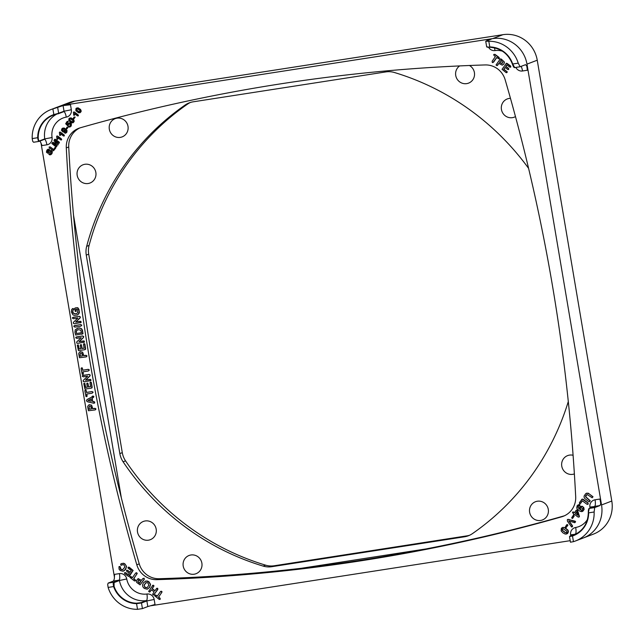 <?xml version="1.0" encoding="UTF-8"?>
<svg xmlns="http://www.w3.org/2000/svg" width="644" height="644" viewBox="0 0 644 644"><rect width="100%" height="100%" fill="white"/><g stroke="black" fill="none" stroke-linecap="round" stroke-linejoin="round"><path stroke-width="0.97" d="M117.031 118.166A9.757 9.435 69.1 0 1 127.995 126.329A9.757 9.435 69.1 0 1 120.283 137.389A9.757 9.435 69.1 0 1 109.327 129.227A9.757 9.435 69.1 0 1 117.031 118.166M84.887 164.284A9.757 9.435 69.1 0 1 95.851 172.447A9.757 9.435 69.1 0 1 88.139 183.508A9.757 9.435 69.1 0 1 77.183 175.345A9.757 9.435 69.1 0 1 84.887 164.284M145.214 520.956A9.757 9.435 69.1 0 1 156.178 529.118A9.757 9.435 69.1 0 1 148.466 540.179A9.757 9.435 69.1 0 1 137.51 532.016A9.757 9.435 69.1 0 1 145.214 520.956M190.914 554.991A9.757 9.435 69.1 0 1 201.878 563.154A9.757 9.435 69.1 0 1 194.166 574.215A9.757 9.435 69.1 0 1 183.21 566.052A9.757 9.435 69.1 0 1 190.914 554.991M537.329 501.233A9.757 9.435 69.1 0 1 548.286 509.396A9.757 9.435 69.1 0 1 540.582 520.449A9.757 9.435 69.1 0 1 529.626 512.286A9.757 9.435 69.1 0 1 537.329 501.233M574.376 473.92A9.757 9.435 69.1 0 1 561.769 466.176A9.757 9.435 69.1 0 1 573.088 455.268M515.482 116.596A9.757 9.435 69.1 0 1 501.443 109.504A9.757 9.435 69.1 0 1 510.467 98.331M469.436 65.495A9.757 9.435 69.1 0 1 466.699 83.623A9.757 9.435 69.1 0 1 459.663 65.913M490.567 39.083L486.961 40.113A30.526 29.495 69.1 0 1 492.547 38.624A30.526 29.495 69.1 0 1 526.977 64.126A30.526 29.495 69.1 0 1 527.001 64.287A30.526 29.495 69.1 0 1 527.404 70.228L526.792 66.058L525.593 64.666L520.078 66.759L514.628 67.604L520.03 66.759M564.426 515.788A20.35 19.666 69.1 0 1 564.096 515.884A1770.018 1710.504 69.1 0 1 363.763 559.813A1770.018 1710.504 69.1 0 1 159.197 578.723A20.35 19.666 69.1 0 1 146.8 574.77A20.35 19.666 69.1 0 1 139.241 563.862A1770.018 1710.504 69.1 0 1 91.842 357.307A1770.018 1710.504 69.1 0 1 68.731 146.977A20.35 19.666 69.1 0 1 72.305 134.346A20.35 19.666 69.1 0 1 79.993 127.874M69.858 135.28A20.35 19.666 -110.9 0 0 66.292 147.911A1770.018 1710.504 -110.9 0 0 136.802 564.796A20.35 19.666 -110.9 0 0 144.353 575.704A20.35 19.666 -110.9 0 0 156.758 579.656A1770.018 1710.504 -110.9 0 0 361.316 560.747A1770.018 1710.504 -110.9 0 0 561.649 516.818A20.35 19.666 -110.9 0 0 563.218 516.295A20.35 19.666 -110.9 0 0 572.114 509.324A20.35 19.666 -110.9 0 0 575.688 496.685A1770.018 1710.504 -110.9 0 0 552.576 286.355A1770.018 1710.504 -110.9 0 0 505.17 79.8A20.35 19.666 -110.9 0 0 497.619 68.892A20.35 19.666 -110.9 0 0 485.222 64.939A1770.018 1710.504 -110.9 0 0 280.655 83.849A1770.018 1710.504 -110.9 0 0 80.323 127.778A20.35 19.666 -110.9 0 0 78.753 128.301A20.35 19.666 -110.9 0 0 69.858 135.28M520.135 66.743L518.219 63.152L512.705 64.006L514.677 67.588M594.468 506.426L600.071 505.524L594.694 507.577L589.244 508.422L588.326 512.809A24.424 23.603 69.1 0 1 573.337 535.253A24.424 23.603 69.1 0 1 572.46 535.567L569.948 536.09L575.325 534.037A24.424 23.603 -110.9 0 0 576.38 533.828M572.46 535.567L572.492 535.993A24.826 23.989 -110.9 0 0 588.624 512.849L594.13 511.996L594.694 507.577M56.511 114.23A24.424 23.603 -110.9 0 0 44.75 138.895L44.5 139.329A6.102 1.538 -98.8 0 1 44.508 139.329L39.051 141.406L38.197 140.489L37.706 137.719L32.2 138.581A30.526 29.495 69.1 0 1 50.908 109.585L58.733 106.59A30.526 29.495 69.1 0 1 64.545 105.053A30.526 29.495 69.1 0 1 64.698 105.028A30.526 29.495 69.1 0 1 70.486 104.755L63.08 105.608L52.88 108.908L53.838 114.584L58.652 113.28L57.702 107.669M32.2 138.581L32.723 141.342L33.593 142.252L38.938 141.422M126.731 578.948L119.438 580.518A24.424 23.603 -110.9 0 0 146.405 600.602A6.102 1.53 82.1 0 0 146.953 594.018A18.314 17.702 69.1 0 1 126.731 578.948A6.512 6.295 -110.9 0 0 119.438 573.611L114.576 574.368L114.318 578.867L113.529 581.033L108.16 583.086L107.685 584.519L108.12 587.425L113.626 586.571L113.159 583.673L113.61 582.24L108.16 583.086M147.806 606.559L155.011 604.483L154.166 599.475L146.856 600.941L141.479 602.993L141.028 602.655L146.405 600.602L146.856 600.941L147.806 606.559L142.429 608.612L141.479 602.993L136.56 603.645L136.649 603.203A24.424 23.603 69.1 0 1 114.101 586.41L114.06 582.57L119.438 580.518L118.987 580.18L113.61 582.24L114.06 582.57M114.101 586.41L113.626 586.571A24.826 23.989 -110.9 0 0 136.56 603.645L137.518 609.321L142.429 608.612M486.808 46.835L489.875 47.294A24.424 23.603 69.1 0 1 512.431 64.094L512.705 64.006A24.826 23.989 -110.9 0 0 489.778 46.931L488.812 41.256L485.858 41.216L491.235 39.163M570.584 542.168L573.45 541.668L572.492 535.993L569.634 536.549M600.071 505.524L600.755 503.375L599.926 499.044A30.526 29.495 69.1 0 1 601.512 504.807L526.977 64.126L537.241 60.206A30.526 29.495 -110.9 0 0 502.964 34.679L74.809 101.124A30.526 29.495 -110.9 0 0 68.997 102.67L58.878 106.542M40.057 141.028L42.045 145.56L46.907 144.803A6.512 6.295 -110.9 0 0 52.067 137.526A18.314 17.702 69.1 0 1 66.292 117.119A6.102 1.546 80.2 0 0 63.788 111.662L58.475 113.69M52.067 137.526L44.75 138.895L39.373 140.956C38.745 140.947 38.358 139.861 38.205 137.695A24.424 23.603 69.1 0 1 53.186 115.244A24.424 23.603 69.1 0 1 54.064 114.93L64.03 111.227L58.411 113.722L53.838 114.584A24.826 23.989 -110.9 0 0 37.706 137.719L38.205 137.695M141.028 602.655L136.649 603.203M588.914 508.881L588.326 512.809M40.991 142.92L114.455 577.257M151.002 605.73L570.198 540.67M492.547 38.624L64.698 105.028M506.876 64.964L505.878 66.396L508.551 68.385L508.8 69.302L507.673 69.439L505.001 67.451L503.729 69.278L506.731 71.508L506.981 72.482L506.007 72.539L502.038 69.294L506.474 63.273L510.74 66.533L510.233 67.258L509.686 67.056L506.78 64.899L505.685 66.469L508.358 68.457L508.213 69.633M505.097 67.523L503.922 69.198L507.287 71.919L506.57 72.74M506.039 63.337L507.174 63.45L510.579 65.978L510.837 66.928L510.233 67.258M496.79 57.566L493.65 62.074L492.266 62.468L492.169 61.196L495.413 56.535L494.012 55.489L493.731 54.474L494.761 54.418L499.245 57.984L498.698 58.757L496.701 57.493L492.861 62.613M493.731 54.474L494.954 54.346L499.044 57.388L499.325 58.419L498.698 58.757M498.923 63.466L497.168 65.591L497.764 65.141L496.975 65.672L496.041 64.98L500.34 58.854L503.785 61.317L504.204 63.12L503.777 64.062L502.143 65.1L498.834 63.402L496.975 65.672M499.72 59.32L501.282 59.055L504.405 62.106L503.97 63.981L502.336 65.028M502.143 65.1L502.779 64.939M562.639 527.404L565.207 527.734L568.024 530.173L568.443 531.606L567.96 532.999L567.259 533.699L565.199 534.053L562.985 532.902L561.149 530.922L561.351 528.346L562.534 527.452L564.088 527.42L567.831 530.245L568.25 531.678L567.766 533.079L566.205 534.101M569.079 520.948L572.516 525.858L572.484 526.647L571.622 527.025L567.436 521.205L567.332 519.74L568.708 519.378L575.414 521.841L574.77 522.735L568.757 520.843L572.323 525.931L571.622 527.025M567.742 519.378L575.108 521.165L575.615 521.769L574.77 522.735M575.929 510.547L576.734 510L576.122 510.475L576.734 510L577.636 510.539L579.431 516.335L578.956 517.092L577.934 516.955L574.633 514.5L573.506 515.055L573.675 513.783L572.5 512.688L573.047 511.908L574.424 512.713L575.929 510.547L577.185 510.241L579.326 516.778L578.127 516.882M574.722 514.564L573.506 515.055M572.613 512.173L573.24 511.835L572.806 512.101L574.529 512.568M582.385 500.863L580.679 503.302L579.511 503.632L579.439 502.602L582.192 499.06L587.731 502.9L588.053 504.107L586.837 504.18L582.289 500.791L580.003 503.745M581.588 499.519L583.11 499.237L587.924 502.827L588.246 504.027L587.537 504.429M585.782 493.61L588.23 493.175L593.019 496.766L592.174 497.772L587.449 494.697L585.823 495.405L585.485 496.757L590.017 500.871L589.373 501.797L588.672 501.547L584.543 498.255L584.06 497.063L584.156 495.92L585.782 493.61L586.861 493.111L589.365 494.004L592.826 496.846L592.174 497.772M586.805 494.632L585.678 496.685L590.218 500.799L589.373 501.797M580.188 506.522L582.168 506.256L583.77 507.48L584.116 509.452L582.78 511.296L580.212 511.408L577.459 509.348L576.75 508.076L577.161 505.669L579.012 504.614L579.761 504.848L579.89 505.669L578.449 505.926L577.749 506.868L579.189 509.074L579.133 508.06L580.188 506.522L582.852 506.78L583.923 509.525L582.579 511.368L581.492 511.666M578.046 504.856L579.954 504.775L579.592 505.91M578.642 505.854L578.03 507.424L579.383 508.993M572.798 515.965L573.265 515.603L574.013 516.15L572.403 518.46L571.655 517.913L572.798 515.965L573.466 515.53L572.991 515.892L573.466 515.53L574.207 516.077L572.564 518.396M566.527 524.965L566.994 524.594L567.742 525.15L566.132 527.46L565.392 526.905L566.527 524.965L567.195 524.522L566.72 524.884L567.195 524.522L567.936 525.069L566.293 527.396M76.443 108.103L77.844 107.886L80.878 110.245L80.733 112.169L78.673 112.861L75.871 110.744L75.92 108.627L78.037 107.814L80.556 109.416L81.265 111.171L79.977 112.789M74.052 117.039L74.962 117.176L73.754 118.907L73.199 118.496L74.052 117.039L75.163 117.103L73.875 118.866M66.904 123.559L67.612 124.59L68.481 123.068L70.51 123.205L71.387 125.097L70.115 126.957L68.53 126.618L70.381 125.709L69.963 124.147L68.836 123.914L67.829 125.902L65.672 123.761L67.008 121.563L67.934 121.265L67.209 121.483L68.119 121.587L66.904 123.559L67.652 124.348M68.481 123.068L70.027 122.795L71.404 123.962L71.178 126.095L69.278 127.101M68.602 126.272L70.075 126.007M69.029 123.841L67.829 125.902M65.237 129.863L64.497 131.77L62.959 131.988L61.478 130.362L61.832 128.84L63.321 127.987L66.34 129.726L66.944 131.609L65.905 133.099L64.448 132.825L66.123 131.585L65.044 129.935L64.811 131.368L63.651 132.06M62.5 128.212L64.472 128.108L67.065 130.603L66.767 132.414L65.181 133.276M64.521 132.487L65.793 132.213M57.944 137.607L57.799 139.176L57.01 139.337L56.64 136.415L57.05 135.989L61.148 138.879L61.478 139.804L60.657 139.853L57.751 137.687L57.324 139.41M56.728 136.166L57.678 136.077L61.341 138.806L61.671 139.724L61.132 140.022M54.764 147.557L55.69 147.299L55.738 148.064L53.484 150.801L49.33 147.919L49.089 147.017L49.999 146.961L53.412 149.505L55.497 147.371L55.545 148.144L53.484 150.801M49.089 147.017L50.192 146.888L53.508 149.36M49.564 150.873L51.069 150.398L52.365 151.501L51.939 153.699L50.868 154.657L49.805 154.882L48.839 154.286L51.029 153.28L51.005 151.807L47.777 153.232L46.416 152.201L46.883 150.173L48.171 149.191L49.202 149.344L49.346 150.092L47.511 150.744L47.487 151.976L50.224 150.519L51.56 150.785L52.253 152.62L51.737 153.771L49.805 154.882M48.936 153.884L50.779 153.634M50.723 151.598L47.777 153.232M47.519 149.505L49.403 149.271L49.202 150.245M48.26 150.197L47.455 151.388L48.308 151.928M53.887 143.725L56.962 146.196L55.835 146.735L51.818 143.499L52.84 142.284L56.39 143.676L53.983 140.65L54.78 139.265L59.015 142.171L59.24 143.016L58.395 143.048L55.167 140.642L57.96 144.063L57.686 145.085L53.21 143.443L56.447 145.85L56.326 146.913M52.542 142.332L56.205 143.451M54.37 139.619L55.497 139.337L59.208 142.099L59.433 142.944L58.886 143.226M55.827 141.141L58.161 143.99L58.153 144.779L57.38 145.125M60.681 133.686L60.536 135.248L59.747 135.409L59.377 132.487L59.787 132.06L63.885 134.958L64.215 135.876L63.394 135.924L60.488 133.759L60.061 135.49M59.465 132.237L60.415 132.157L64.078 134.878L64.408 135.803L63.869 136.093M67.04 127.093L67.958 127.23L66.751 128.961L66.195 128.55L67.04 127.093L68.151 127.158L66.871 128.921M69.439 118.15L70.832 117.941L73.875 120.291L73.722 122.223L71.669 122.915L68.86 120.798L68.908 118.673L71.025 117.868L73.553 119.47L74.253 121.225L72.973 122.843M74.696 113.577L74.551 115.147L73.762 115.3L73.392 112.378L73.802 111.951L77.9 114.849L78.23 115.767L77.409 115.815L74.503 113.65L74.084 115.381M73.48 112.128L74.43 112.048L78.093 114.769L78.431 115.695L77.884 115.984M121.305 563.613L123.431 563.323L124.719 563.959L126.087 565.569L126.28 567.525L124.3 570.656L122.948 571.22L120.211 570.504L119.068 569.191L118.963 566.68L120.162 566.905L120.243 568.636L120.911 569.489L122.569 569.811L124.864 567.082L124.083 565.029L122.972 564.611L120.863 565.118L120.702 564.152L121.305 563.613L123.624 563.242L124.92 563.886L126.522 566.47L125.66 569.385L123.149 571.148M122.948 571.22L123.648 571.019M118.963 566.68L120.074 566.438L121.104 569.409L122.827 569.715M123.165 564.538L121.523 565.182M122.972 564.611L121.555 565.174M135.546 573.208L136.327 572.677L135.747 573.128L136.327 572.677L137.236 573.353L133.815 578.65L135.192 579.681L135.465 580.679L134.266 580.808L129.855 577.306L130.386 576.541L132.358 577.789L135.546 573.208L136.721 572.894L136.81 574.142L133.614 578.731L135.377 580.26L134.838 581.025M129.959 576.799L130.587 576.469L130.152 576.726L131.167 576.686L132.455 577.644M145.439 581.162L147.46 581.025L148.925 581.765L150.575 584.374L149.706 587.328L147.251 589.091M147.057 589.171L144.216 588.383L142.823 586.74L142.557 584.824L143.395 582.836L145.834 581.049L148.732 581.838L150.374 584.454L149.513 587.4L147.669 588.978M160.38 591.699L161.161 591.168L160.573 591.619L161.161 591.168L162.071 591.844L158.641 597.141L160.026 598.171L160.3 599.17L159.092 599.298L154.681 595.797L155.22 595.032L157.184 596.28L160.38 591.699L161.547 591.385L161.644 592.633L158.448 597.221L160.211 598.751L159.664 599.516M154.793 595.289L155.413 594.959L154.987 595.217L156.001 595.177L157.289 596.135M151.485 589.872L149.746 591.989L150.326 591.538L149.553 592.061L148.635 591.385L152.91 585.251L153.827 585.935L152.113 588.761L154.842 590.798L156.911 588.23L157.828 588.914L154.125 594.589L153.554 595.048L152.628 594.364L154.117 591.836L151.388 589.807L149.553 592.061M152.322 585.702L153.111 585.171L152.523 585.621L153.111 585.171L154.021 585.855L152.306 588.688L154.946 590.653M156.323 588.68L157.7 588.302L157.788 589.55L153.554 595.048M142.783 578.594L144.151 578.207L144.248 579.455L140.054 584.849L136.665 582.426L136.254 580.655L138.283 578.706L141.543 580.381L142.783 578.594L143.958 578.288L144.055 579.528L140.054 584.849M137.848 578.787L141.64 580.236M126.474 570.431L127.383 570.375L130.016 572.331L131.263 570.536L128.317 568.338L127.963 567.863L128.47 567.131L132.93 570.512L128.559 576.444L124.727 573.707L124.469 572.766L125.411 572.717L128.261 574.842L129.339 573.297L126.715 571.341L126.474 570.431L127.584 570.302L130.112 572.186M128.067 567.38L129.219 567.251L133.123 570.439L129.581 575.913L128.559 576.444M124.469 572.766L125.604 572.645L128.365 574.698M74.841 308.146L77.32 307.679L77.996 308.202L79.18 310.859L78.624 313.902L77.522 314.892L74.302 315.399L72.925 314.803L71.379 311.986L71.693 309.514L73.352 308.701L73.625 309.539L72.579 311.028L72.917 312.863L74.503 313.845L76.531 313.612L77.578 312.895L77.683 310.03L77.119 309.128L75.903 309.313L76.089 311.213L75.243 311.382L74.656 308.557L75.598 307.84L77.86 307.768L78.962 309.394L79.381 312.461L78.818 313.829L77.055 315.125M72.249 308.846L73.022 308.484L72.442 308.774L73.022 308.484L73.843 309.12L72.772 310.947L73.118 312.791L74.696 313.773L76.628 313.572M76.105 309.281L76.282 311.141L75.694 311.503M73.963 325.872L80.75 324.552L81.812 325.204L80.814 326.194L74.889 327.12L73.827 326.484L74.624 325.55L80.548 324.624L81.611 325.276L80.814 326.194M75.871 337.223L82.609 335.927L83.744 336.619L83.358 337.681L79.164 341.61L83.575 340.926L84.259 341.03L84.436 342.093L77.819 343.373L76.789 343.107L76.7 341.956L81.216 337.673L76.733 338.366L75.742 337.786L76.491 336.925L82.408 335.999L83.543 336.691L83.414 337.432L78.971 341.682L84.066 341.103L84.243 342.173L83.623 342.471M79.606 352.059L80.75 351.656L79.808 351.986L82.609 352.115L83.817 355.633L85.95 355.303L87.012 355.939L86.03 356.945L79.47 357.718L78.681 353.588L79.606 352.059L80.548 351.729L82.416 352.188L83.623 355.705L86.481 355.488L86.674 356.623L86.03 356.945M82.376 375.677L89.114 374.389L90.249 375.074L89.862 376.136L85.668 380.073L90.08 379.388L90.764 379.493L90.941 380.556L84.324 381.828L83.293 381.562L83.205 380.419L87.721 376.128L83.237 376.821L82.247 376.241L82.996 375.38L88.92 374.462L90.047 375.154L89.919 375.887L85.475 380.145L90.571 379.566L90.748 380.628L90.128 380.926M84.936 390.328L86.046 390.111L86.61 392.405L92.076 391.552L93.139 392.188L92.148 393.194L86.682 394.039L86.9 396.382L85.982 396.511L84.863 390.956L85.362 390.055L86.127 390.763L86.417 392.478L91.883 391.624L92.945 392.26L92.148 393.194M86.884 394.007L87.093 396.302L86.473 396.648M88.574 405.068L89.709 404.665L88.775 404.996L91.577 405.124L92.784 408.642L94.918 408.312L95.972 408.948L94.99 409.954L88.429 410.727L87.648 406.597L88.574 405.068L89.516 404.738L91.384 405.197L92.591 408.723L95.449 408.505L95.642 409.632L94.99 409.954M92.108 396.43L93.066 395.988L92.301 396.35L93.066 395.988L93.895 396.648L92.189 398.225L92.72 401.381L94.571 401.848L94.732 402.878L93.766 403.249L87.52 401.8L86.401 400.793L87.045 399.53L93.388 396.213L93.549 397.3L91.987 398.298L92.527 401.454L94.66 402.395L94.096 403.257M85.676 387.398L87.334 387.189L86.779 383.929L87.23 383.124L87.93 383.752L88.486 387.004L90.627 386.674L90.007 383.019L90.49 382.174L91.215 382.826L91.939 387.092L91.166 388.203L84.952 389.065L83.776 383.534L84.823 383.325L85.676 387.398L87.326 387.141M86.851 383.365L87.874 383.164L88.679 386.931L90.619 386.633M90.08 382.431L90.683 382.101L90.273 382.359L91.15 382.222L91.416 382.753L92.132 387.02L92.036 387.793L91.166 388.203M81.184 368.11L82.287 367.901L82.851 370.187L88.325 369.334L89.379 369.97L88.389 370.976L82.923 371.829L83.14 374.164L82.223 374.301L81.112 368.746L81.603 367.845L82.368 368.545L82.657 370.26L88.123 369.415L89.186 370.042L88.389 370.976M83.124 371.797L83.334 374.092L82.722 374.43M79.172 348.943L80.83 348.726L80.275 345.474L80.725 344.669L81.426 345.289L81.981 348.549L84.123 348.219L83.503 344.556L83.986 343.719L84.71 344.371L85.435 348.637L84.662 349.74L78.447 350.602L77.272 345.079L78.318 344.87L79.172 348.943L80.822 348.686M80.339 344.91L81.369 344.701L82.174 348.476L84.114 348.171M83.575 343.977L84.179 343.646L83.768 343.896L84.646 343.767L84.911 344.298L85.628 348.565L85.531 349.338L84.662 349.74M77.039 328.36L79.534 327.957L81.514 328.706L82.432 330.074L82.996 333.737L75.638 335.049L74.945 332.296L75.219 329.784L78.077 328.102L80.411 328.247L81.877 329.39L82.81 333.149L81.909 334.308M72.547 317.589L79.284 316.301L80.42 316.993L80.041 318.047L75.839 321.984L80.25 321.3L80.943 321.404L81.12 322.467L74.503 323.739L73.472 323.473L73.384 322.33L77.892 318.039L73.416 318.732L72.418 318.152L73.175 317.291L79.091 316.373L80.226 317.065L80.098 317.798L75.646 322.056L80.742 321.477L80.919 322.539L80.307 322.837M512.431 64.094L514.226 67.258M487.258 47.173L489.875 47.294L486.687 46.907L485.737 41.297M486.309 41.329L485.858 41.216M488.812 41.256A30.526 29.495 69.1 0 1 518.219 63.152M137.518 609.321A30.526 29.495 69.1 0 1 108.12 587.425M39.051 141.406L33.593 142.252M50.908 109.585A30.526 29.495 69.1 0 1 52.88 108.908M601.512 504.807A30.526 29.495 69.1 0 1 583.239 538.006L575.422 540.992A30.526 29.495 69.1 0 1 573.45 541.668M594.13 511.996A30.526 29.495 69.1 0 1 575.422 540.992M81.506 332.755L80.701 330.139L78.335 329.696L76.725 330.3L76.161 331.266L76.395 333.552L81.506 332.755M77.361 329.937L76.362 331.193L76.395 333.552M77.457 329.905L76.918 330.227M76.588 333.479L81.498 332.715M77.272 345.079L78.125 344.942L78.383 345.474L78.979 349.016M83.776 383.534L84.63 383.405L84.887 383.937L85.483 387.471M90.917 398.902L88.011 400.552L91.311 401.22L90.917 398.902L88.011 400.552M88.204 400.479L91.287 401.099M89.138 409.254L91.44 408.9L90.989 406.928L89.814 406.324L89.057 406.758L89.138 409.254L91.432 408.851M89.814 406.324L89.057 406.758L89.331 409.182M90.015 406.251L89.25 406.678M80.17 356.245L82.472 355.882L82.021 353.918L80.846 353.315L80.089 353.741L80.17 356.245L82.464 355.842M80.846 353.315L80.089 353.741L80.363 356.164M81.047 353.242L80.283 353.669M77.723 314.819L77.151 315.085M137.945 578.747L138.476 578.634M139.523 583.271L140.867 581.347L138.524 580.212L137.744 581.524L139.523 583.271M138.524 580.212L137.744 581.524M138.726 580.139L138.17 580.582M137.945 581.443L139.627 583.126M145.544 581.121L146.027 580.977M144.063 585.163L144.916 587.368L146.566 587.739L147.428 587.312L148.772 585.372L148.031 582.86L145.794 582.715L144.063 585.163L145.117 587.296L146.896 587.626M146.76 587.666L147.428 587.312M146.116 582.562L144.256 585.09M121.837 564.989L121.354 565.247M70.808 119.003L69.568 119.148L69.576 120.058L71.806 121.861L73.07 121.748L72.764 120.46L70.808 119.003M70.083 118.826L69.568 119.148L69.777 119.985L70.969 121.12L72.748 121.982L73.263 121.668M70.276 118.754L69.761 119.076M48.067 150.269L47.712 150.672M63.571 129.042L62.742 129.074L62.339 130.056L63.708 131.078L64.497 130.265L63.571 129.042M63.136 128.969L62.532 129.983L63.072 130.708L64.529 130.652M63.901 130.998L64.336 130.724M69.971 126.039L70.381 125.709M69.367 123.865L68.908 123.89M67.008 121.563L67.926 121.668L66.71 123.632M77.819 108.949L76.572 109.094L76.588 110.003L78.818 111.806L80.073 111.694L79.775 110.406L77.819 108.949M77.087 108.772L76.572 109.094L76.781 109.931L77.98 111.074L79.759 111.927L80.275 111.621M77.288 108.699L76.773 109.021M581.154 510.265L582.256 510.217L582.796 508.905L580.977 507.553L580.139 508.019L580.051 509.324L581.154 510.265L582.45 510.145M580.977 507.553L580.115 508.559L581.347 510.185M581.17 507.472L580.333 507.947M575.382 513.421L577.853 515.264L576.67 511.569L575.382 513.421L577.765 514.975M576.718 511.714L575.575 513.349M565.231 532.636L566.889 532.451L566.873 531.236L562.904 528.571L562.059 529.811L562.623 530.704L565.231 532.636L567.082 532.371M566.398 532.805L566.889 532.451M562.904 528.571L562.22 528.982L562.816 530.624L565.432 532.564M563.098 528.499L562.413 528.909M500.879 60.464L499.511 62.42L501.893 63.571L502.69 62.243L500.879 60.464M500.976 60.528L499.511 62.42M499.712 62.347L502.087 63.49M501.982 63.531L502.457 63.112M73.505 215.072L121.33 497.812M301.038 568.33L426.087 548.921M190.471 102.436A20.35 19.666 -110.9 0 0 187.629 104.062A258.445 249.759 -110.9 0 0 89.105 245.404A20.35 19.666 -110.9 0 0 88.711 254.171L122.288 452.651A20.35 19.666 -110.9 0 0 125.548 460.854A258.445 249.759 -110.9 0 0 265.618 565.166A20.35 19.666 -110.9 0 0 274.175 565.77L466.956 535.856A20.35 19.666 -110.9 0 0 469.589 535.253M568.298 401.55A258.445 249.759 69.1 0 1 472.43 533.626A20.35 19.666 69.1 0 1 468.389 535.76A20.35 19.666 69.1 0 1 464.509 536.79L271.736 566.704A20.35 19.666 69.1 0 1 263.179 566.1A258.445 249.759 69.1 0 1 123.101 461.788A20.35 19.666 69.1 0 1 119.84 453.585L86.272 255.105A20.35 19.666 69.1 0 1 86.666 246.338A258.445 249.759 69.1 0 1 185.182 104.996A20.35 19.666 69.1 0 1 189.231 102.863A20.35 19.666 69.1 0 1 193.103 101.833L385.885 71.911A20.35 19.666 69.1 0 1 394.442 72.514A258.445 249.759 69.1 0 1 528.595 168.366M583.384 537.949L593.502 534.085A30.526 29.495 -110.9 0 0 611.8 501.04L537.241 60.206M66.292 147.911L68.731 146.977M156.758 579.656L159.197 578.723M515.836 67.419A6.512 6.295 -110.9 0 0 522.542 70.985A6.102 1.538 81.2 0 0 521.39 66.904A6.102 1.538 81.2 0 0 521.117 66.364M594.476 506.707L589.163 508.446L594.613 506.369A6.102 1.538 81.2 0 0 595.354 504.212A6.102 1.538 81.2 0 0 595.064 499.792A6.512 6.295 -110.9 0 0 589.904 507.07A18.314 17.702 69.1 0 1 590.033 508.108M587.465 519.434A18.314 17.702 69.1 0 1 575.68 527.476A6.512 6.295 -110.9 0 0 570.64 534.842L574.472 534.351M119.438 573.611A6.102 1.538 -98.8 0 1 119.728 578.022A6.102 1.538 -98.8 0 1 118.987 580.18L113.529 581.033M38.994 141.422L39.373 140.956M39.195 141.35L44.508 139.329A6.102 1.538 -98.8 0 1 45.756 140.714A6.102 1.538 -98.8 0 1 46.907 144.803M66.292 117.119A6.512 6.295 -110.9 0 0 71.331 109.762L64.03 111.227L63.08 105.608M71.331 109.762L70.486 104.755M154.166 599.475A6.512 6.295 -110.9 0 0 146.953 594.018M575.68 527.476A6.102 1.546 -99.8 0 1 575.325 534.037L569.513 536.621L570.463 542.24M593.849 506.651L589.904 507.07M570.64 534.842L570.793 535.76M599.926 499.044L595.064 499.792M573.337 535.253C582.892 531.05 587.883 523.572 588.31 512.817C588.286 510.177 588.568 508.72 589.163 508.446L588.986 508.583M494.415 47.817A6.102 1.53 -97.9 0 1 495.019 50.586A18.314 17.702 69.1 0 1 502.417 51.166M488.579 47.294A6.512 6.295 -110.9 0 0 495.019 50.586M522.542 70.985L527.404 70.228M486.961 40.113L487.073 40.757M564.096 515.884L561.649 516.818M139.241 563.862L136.802 564.796M187.629 104.062L185.182 104.996M89.105 245.404L86.666 246.338M466.956 535.856L464.509 536.79M274.175 565.77L271.736 566.704M265.618 565.166L263.179 566.1M125.548 460.854L123.101 461.788M122.288 452.651L119.84 453.585M88.711 254.171L86.272 255.105M492.7 38.6L502.964 34.679M64.545 105.053L74.809 101.124M601.536 504.96L611.8 501.04M54.064 114.93L53.186 115.244M514.628 67.604C514.001 67.813 513.268 66.646 512.415 64.102C508.269 53.653 500.75 48.05 489.867 47.302"/></g></svg>
